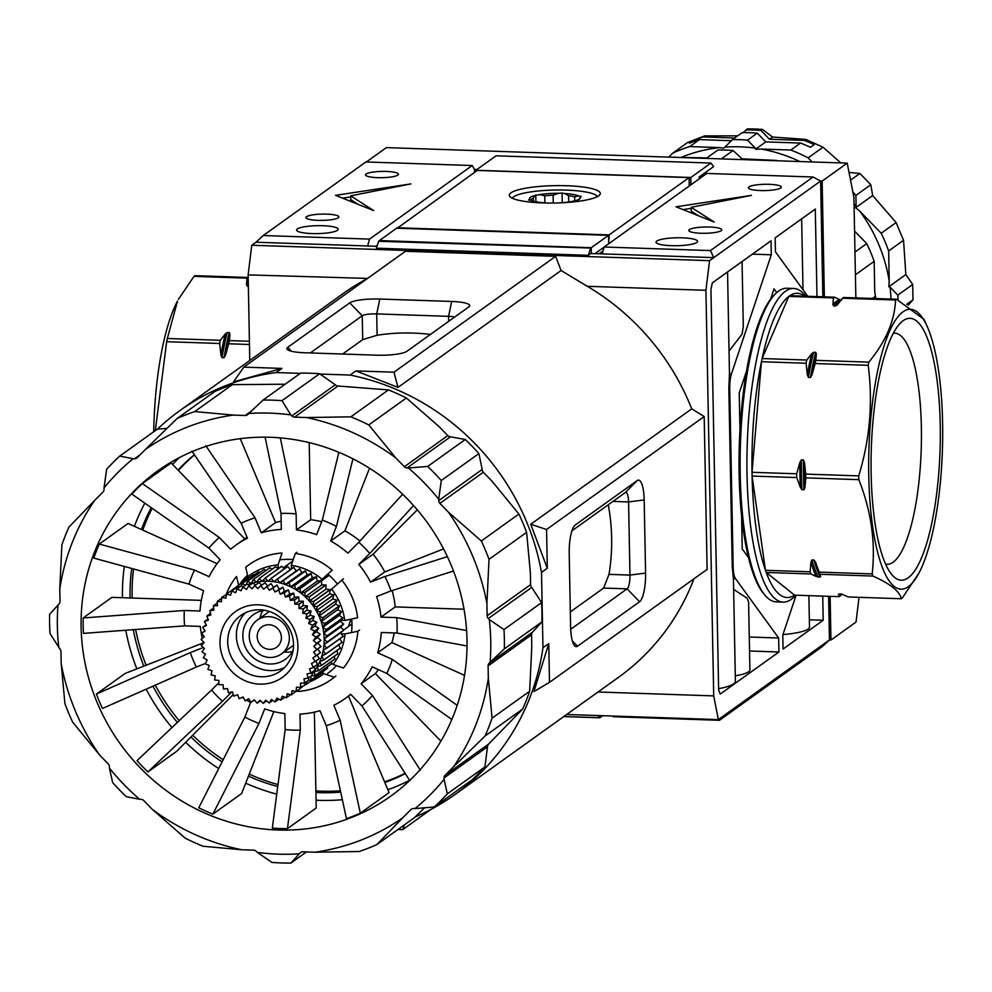 <?xml version="1.0" encoding="UTF-8"?>
<svg xmlns="http://www.w3.org/2000/svg" width="992" height="992" viewBox="0 0 992 992"><rect width="100%" height="100%" fill="white"/><g stroke="black" fill="none" stroke-linecap="round" stroke-linejoin="round"><path stroke-width="1.49" d="M594.89 253.692L604.091 247.095L594.89 253.692M396.639 228.197L379.366 240.585L591.244 247.715L608.518 235.34L396.639 228.197M689.254 185.988L689.093 177.593L609.138 234.893L608.679 243.734L608.518 235.34M378.907 240.92L591.244 247.715L591.356 253.58L591.244 247.715L378.696 241.267L590.773 248.05M563.729 716.584L599.714 717.799L600.222 715.616L600.259 717.439L602.677 715.703M512.343 198.239A42.73 8.159 178.9 0 1 512.951 197.408A42.73 8.159 178.9 0 1 513.67 196.8A42.73 8.159 178.9 0 1 556.326 190.005A42.73 8.159 178.9 0 1 596.762 195.796A42.73 8.159 178.9 0 1 597.407 196.602M578.758 199.677L581.163 196.379L578.51 195.92A25.494 4.861 -1.1 0 0 564.708 193.514L562.055 193.056L562.241 202.715M559.451 202.889A25.494 4.861 -1.1 0 0 570.35 201.773L575 200.806A25.494 4.861 -1.1 0 0 579.477 199.008A25.494 4.861 -1.1 0 0 579.911 198.648A25.494 4.861 -1.1 0 0 580.171 197.098M531.092 200.421L531.08 199.776A23.932 4.563 178.9 0 1 531.836 198.946A23.932 4.563 178.9 0 1 533.349 198.14L533.411 201.202M568.726 202.021L568.602 195.722L564.708 193.514M562.055 193.056L558.397 193.304A25.494 4.861 -1.1 0 0 539.425 194.606L534.775 195.573A25.494 4.861 -1.1 0 0 529.604 199.268L528.6 199.987L531.266 200.458A25.494 4.861 -1.1 0 0 545.054 202.852L545.984 203.013M568.602 195.722A23.932 4.563 178.9 0 1 574.678 196.788L574.752 200.979M558.397 193.304L553.114 195.201L553.263 203.038M534.775 195.573L533.349 198.14M531.08 199.776L529.604 199.268M553.114 195.201A23.932 4.563 -1.1 0 0 544.769 195.784L539.425 194.606M578.51 195.92L574.678 196.788M544.906 202.852L544.769 195.784M535.767 194.854L535.903 201.785M359.55 630.069L357.889 631.247L345.005 633.925L341.248 633.789L340.516 632.871L343.716 630.143L340.702 627.043L343.604 624.142L340.293 621.19L342.86 617.979L339.289 615.4L341.446 611.754L337.689 609.696L321.148 621.562A56.879 53.804 54.4 0 1 322.735 627.254A56.879 53.804 54.4 0 1 323.752 633.057A56.879 53.804 54.4 0 1 324.161 638.898A56.879 53.804 54.4 0 1 323.975 644.726A56.879 53.804 54.4 0 1 323.181 650.467A56.879 53.804 54.4 0 1 321.805 656.059A56.879 53.804 54.4 0 1 319.846 661.453A56.879 53.804 54.4 0 1 317.341 666.574A56.879 53.804 54.4 0 1 314.315 671.361A56.879 53.804 54.4 0 1 312.058 674.3M309.306 677.375A56.879 53.804 54.4 0 1 308.512 678.168M348.229 626.746A43.152 40.821 -125.6 0 0 350.684 619.219M257.188 636.641A12.549 11.879 54.4 0 1 261.987 626.857A12.549 11.879 54.4 0 1 274.586 626.262A12.549 11.879 54.4 0 1 281.406 637.459A12.549 11.879 54.4 0 1 276.607 647.255A12.549 11.879 54.4 0 1 264.021 647.85A12.549 11.879 54.4 0 1 257.188 636.641M249.252 636.38A20.795 19.666 -125.6 0 0 260.549 654.931A20.795 19.666 -125.6 0 0 281.406 653.951A20.795 19.666 -125.6 0 0 289.354 637.732A20.795 19.666 -125.6 0 0 278.045 619.182A20.795 19.666 -125.6 0 0 257.188 620.161A20.795 19.666 -125.6 0 0 249.252 636.38M293.161 650.02A27.466 25.978 54.4 0 1 285.299 659.37A27.466 25.978 54.4 0 1 257.746 660.672A27.466 25.978 54.4 0 1 242.817 636.157A27.466 25.978 54.4 0 1 253.307 614.73A27.466 25.978 54.4 0 1 264.69 610.291M262.855 610.588A27.466 25.978 -125.6 0 0 259.941 618.177M227.701 642.171A34.125 32.29 54.4 0 1 240.734 615.536A34.125 32.29 54.4 0 1 274.97 613.936A34.125 32.29 54.4 0 1 293.52 644.391A34.125 32.29 54.4 0 1 280.488 671.026A34.125 32.29 54.4 0 1 246.252 672.626A34.125 32.29 54.4 0 1 227.701 642.171M245.346 612.808A34.125 32.29 -125.6 0 0 236.381 635.946A34.125 32.29 -125.6 0 0 284.568 667.529M219.988 643.151A40.412 38.217 54.4 0 1 258.193 604.81A40.412 38.217 54.4 0 1 297.922 645.78A40.412 38.217 54.4 0 1 259.718 684.12A40.412 38.217 54.4 0 1 219.988 643.151M291.164 569.123A43.152 40.821 -125.6 0 0 290.272 569.557M331.588 663.722L314.948 675.701L331.502 663.846L331.452 662.879L332.99 664.466L343.443 668.013A70.618 66.799 -125.6 0 0 357.889 631.247M327.633 668.174L310.98 680.14L327.521 668.286L327.534 666.686M323.218 672.154L306.553 684.108L323.094 672.254L323.243 671.348M248.608 578.138L232.054 590.004L232.934 590.178M278.169 568.738L278.07 564.894L282.038 553.028A70.618 66.799 -125.6 0 0 248.856 564.832A70.618 66.799 -125.6 0 0 245.718 567.238L247.888 576.699L249.004 577.852M284.307 568.875L281.616 566.271L265.062 578.125L268.224 581.225A56.879 53.804 54.4 0 1 273.966 581.721A56.879 53.804 54.4 0 1 279.657 582.837A56.879 53.804 54.4 0 1 285.237 584.536A56.879 53.804 54.4 0 1 290.631 586.805A56.879 53.804 54.4 0 1 295.802 589.632A56.879 53.804 54.4 0 1 300.675 592.98A56.879 53.804 54.4 0 1 305.214 596.8A56.879 53.804 54.4 0 1 309.355 601.078A56.879 53.804 54.4 0 1 313.05 605.74A56.879 53.804 54.4 0 1 316.274 610.737A56.879 53.804 54.4 0 1 318.978 616.032A56.879 53.804 54.4 0 1 321.148 621.562L324.892 623.608L322.735 627.254L326.281 629.684L323.752 633.057L327.05 635.996L324.161 638.898L327.162 642.159L323.975 644.726L326.666 648.123L323.181 650.467L325.525 654.112L321.805 656.059L323.714 660.064L319.846 661.453L321.358 665.607L317.341 666.574L318.42 670.84L314.315 671.361L315.047 675.577M290.371 569.693L287.668 566.457L271.126 578.324L273.966 581.721L277.314 579.192L279.657 582.837L283.266 580.68L285.237 584.536L288.92 582.726L290.631 586.805L294.5 585.416L295.802 589.632L299.944 588.764L300.675 592.98L304.792 592.447L305.214 596.8L309.492 596.837L309.355 601.078L313.621 601.561L313.05 605.74L317.279 606.67L316.274 610.737L320.329 611.977L318.978 616.032L322.97 617.842L321.148 621.562M343.406 578.807L330.063 590.538L330.076 589.57L325.897 589.211L326.033 584.982L321.755 584.945L321.458 580.692L320.515 580.692L332.208 570.152A70.618 66.799 -125.6 0 0 295.281 553.474L291.313 565.341L291.388 568.962M283.29 567.846L292.739 561.063M321.47 580.866L329.183 575.348M351.937 624.092L343.629 630.044M335.916 676.036L334.254 677.226L323.814 673.68L322.698 672.539M332.779 678.441L331.117 679.619A70.618 66.799 -125.6 0 1 297.935 691.424L297.389 690.68M248.012 576.848L243.127 580.357M226.201 594.518A70.618 66.799 -125.6 0 1 236.53 576.451L238.7 585.912M296.943 552.296L295.281 553.474M341.744 579.998A70.618 66.799 -125.6 0 1 357.628 617.768L344.745 620.446L341 620.322M323.814 673.68A61.591 58.255 54.4 0 1 309.901 681.715M331.117 679.619A70.618 66.799 -125.6 0 0 334.254 677.226M247.888 576.699A61.591 58.255 54.4 0 1 278.07 564.894M291.313 565.341A61.591 58.255 54.4 0 1 322.003 579.204M331.551 589.05A61.591 58.255 54.4 0 1 344.745 620.446M345.005 633.925A61.591 58.255 54.4 0 1 332.99 664.466M278.144 568.714L275.602 566.717L259.048 578.572L275.751 566.692M253.431 574.69L236.753 586.632L253.431 574.69L254.212 574.926M258.627 571.789L241.936 583.718L258.627 571.789L260.003 572.372M264.12 569.47L247.43 581.386L264.12 569.47L265.968 570.487M269.849 567.771L253.146 579.663L269.849 567.771L272.031 569.272M320.515 580.692L317.229 581.114L316.361 576.811L312.344 577.766L311.054 573.55L307.185 574.951L305.462 570.871L301.779 572.669L299.658 568.776L296.211 570.97L293.706 567.3L277.165 579.167M337.689 609.696L339.512 605.976L335.532 604.178L336.945 600.259L332.816 598.883L333.82 594.816L329.604 593.873L330.063 590.538M331.452 662.879L331.229 661.652M326.641 648.272L343.182 636.418L341.248 633.789M325.488 654.261L342.042 642.394L339.859 638.798M323.714 660.064L340.268 648.198L338.669 644.812M321.358 665.607L337.9 653.74L336.821 650.665M318.42 670.84L334.974 658.973L334.341 656.295M284.171 651.98A27.466 25.978 -125.6 0 0 292.293 651.657M313.819 646.313L316.82 649.413L313.621 652.141L316.299 655.687L312.84 657.882L315.183 661.515L311.463 663.474L313.373 667.467L309.504 668.868L311.017 673.022L306.999 673.977L308.165 678.119L303.974 678.776L304.705 682.992L300.44 683.19L300.737 687.444L296.459 687.196L296.199 691.523L292.07 690.717L291.499 694.896L287.308 693.743L286.316 697.81L282.249 696.223L280.686 700.191L276.929 698.132L274.958 701.89L271.411 699.459L269.055 702.968L265.757 700.178L263.19 703.39L260.028 700.29L257.139 703.204L254.287 699.794L251.1 702.361L248.595 698.69L245.148 700.885L243.028 696.992L239.196 698.728L237.621 694.722L233.752 696.111L232.45 691.895L228.309 692.763L227.577 688.547L223.473 689.068L223.039 684.716L218.773 684.678L218.91 680.45L214.632 679.966L215.202 675.788L211.073 674.982L211.978 670.778L207.861 669.402L209.275 665.483L205.344 663.834L207.117 659.965L203.31 657.758L205.518 654.261L201.971 651.831L204.513 648.47L201.215 645.68L204.092 642.618L201.091 639.356L204.29 636.79L201.612 633.243L205.071 631.048L202.765 627.266L206.448 625.456L204.488 621.612L208.407 620.074L206.832 616.057L210.912 614.953L209.833 610.688L213.95 610.154L213.305 605.827L217.471 605.74L217.273 601.375L221.452 601.747L221.588 597.506L225.841 598.213L226.548 593.96L230.603 595.2L231.731 591.058L235.662 592.72L237.088 588.802L240.982 590.798L242.953 587.041L246.5 589.471L248.707 585.987L252.154 588.752L254.721 585.54L257.883 588.64L260.772 585.739L263.624 589.136L266.972 586.607L269.316 590.24L272.924 588.095L274.883 591.939L278.715 590.203L280.29 594.22L284.158 592.832L285.46 597.048L289.466 596.08L290.334 600.383L294.562 599.962L294.872 604.215L299.026 604.14L299.001 608.48L303.279 608.976L302.709 613.143L306.838 613.949L305.933 618.152L310.062 619.529L308.636 623.447L312.616 625.258L310.794 628.978L314.6 631.185L312.393 634.669L315.94 637.1L313.398 640.472L316.708 643.411L313.819 646.313L320.85 640.448L316.708 643.411M316.82 649.574L320.962 646.61L316.82 649.413M313.621 652.141L320.962 646.61M320.962 646.449L317.948 643.349M316.312 655.526L320.453 652.562L317.762 649.177M316.299 655.687L320.453 652.562M320.85 640.448L316.696 643.25M320.838 640.286L317.539 637.509L313.398 640.472M304.829 683.773L306.553 684.108L300.948 687.332M315.183 661.515L319.312 658.552L317.105 655.104M317.539 637.509L320.106 634.297L315.964 637.261M301.965 686.6L301.841 687.481M315.146 661.676L319.312 658.552M320.106 634.297L315.94 637.1M320.081 634.136L316.535 631.706L312.393 634.669M313.435 667.331L317.564 664.355L315.915 661.118M316.535 631.706L318.73 628.221L314.6 631.185M306.751 681.578L306.664 684.009M313.373 667.467L317.564 664.355M318.73 628.221L314.551 631.024M318.692 628.06L314.935 626.014L310.794 628.978M310.98 680.14L308.822 679.954M311.079 672.874L315.22 669.91L314.067 666.971M314.935 626.014L316.758 622.282L312.616 625.258M310.818 676.284L311.079 680.028M311.017 673.022L315.22 669.91M316.758 622.282L312.567 625.096M316.696 622.133L312.778 620.484L308.636 623.447M314.948 675.701L311.538 675.763M308.165 678.119L312.294 675.155L311.587 672.613M312.778 620.484L314.191 616.565L310.062 619.529M308.078 678.255L312.294 675.155M314.191 616.565L309.988 619.392M314.117 616.429L310.062 615.189L305.933 618.152M304.705 682.992L308.834 680.028L308.475 677.958M310.062 615.189L311.066 611.122L306.925 614.085M335.048 658.849L318.506 670.704M304.606 683.116L308.834 680.028M311.066 611.122L306.838 613.949M310.98 610.985L306.85 610.179L302.709 613.143M304.879 684.48L304.78 682.992M306.85 610.179L307.421 606.013L303.279 608.976M337.974 653.604L321.42 665.471M307.421 606.013L303.18 608.852M307.322 605.876L303.143 605.517L299.001 608.48M296.323 691.424L300.464 688.46L300.489 687.543M303.143 605.517L303.279 601.288L299.15 604.252M340.318 648.049L323.776 659.916M296.199 691.523L300.464 688.46M303.279 601.288L299.026 604.14M303.168 601.164L299.001 601.251L294.872 604.215M291.499 694.896L295.703 691.424M299.001 601.251L298.704 596.998L294.562 599.962M342.079 642.246L325.525 654.112M298.704 596.998L294.438 599.862M298.58 596.899L294.475 597.42L290.334 600.383M286.316 697.81L290.482 694.71M294.475 597.42L293.744 593.204L289.602 596.167M343.207 636.256L326.666 648.123M293.744 593.204L289.466 596.08M293.607 593.117L289.59 594.084L285.46 597.048M340.516 632.871L323.975 644.726M343.716 630.304L327.162 642.159M280.823 700.129L284.791 697.289M289.59 594.084L288.436 589.942L284.295 592.906M343.716 630.143L327.162 642.01M288.436 589.942L284.158 592.832M288.3 589.868L284.431 591.257L280.29 594.22M340.702 627.043L324.161 638.898M343.604 624.142L327.05 635.996M275.106 701.852L278.839 699.174M284.431 591.257L282.856 587.239L278.715 590.203M343.592 623.98L327.038 635.835M282.856 587.239L278.566 590.141M282.708 587.177L274.883 591.939M340.293 621.19L323.752 633.057M342.86 617.979L326.306 629.846M269.204 702.944L272.763 700.389M279.025 588.975L277.053 585.131L272.924 588.095M342.835 617.83L326.281 629.684M277.053 585.131L272.775 588.045M276.904 585.082L269.316 590.24M339.289 615.4L322.735 627.254M341.496 611.903L324.942 623.77M263.19 703.39L266.637 700.922M273.445 587.276L271.114 583.643L266.972 586.607M341.446 611.754L324.892 623.608M271.114 583.643L266.811 586.57M339.512 605.976L322.97 617.842M257.139 703.204L260.499 700.786M267.617 585.999L265.075 582.788L260.933 585.751M339.45 605.827L322.908 617.694M265.075 582.788L260.772 585.739M335.532 604.178L318.978 616.032M336.945 600.259L320.404 612.126M251.1 702.361L254.423 699.968M261.541 585.181L259.011 582.577L254.87 585.54M336.871 600.11L320.329 611.977M259.011 582.577L254.721 585.54M332.816 598.883L316.274 610.737M333.82 594.816L317.279 606.67M255.415 585.044L252.997 583.011L248.856 585.974M333.734 594.679L317.192 606.534M252.997 583.011L248.707 585.987M329.604 593.873L313.05 605.74M330.175 589.707L313.621 601.561M249.277 585.578L247.095 584.077L242.953 587.041M330.076 589.57L313.522 601.437M247.095 584.077L242.804 587.078M325.897 589.211L309.355 601.078M326.033 584.982L309.492 596.837M243.214 586.793L241.366 585.788L237.224 588.752M325.922 584.858L309.38 596.725M241.366 585.788L237.088 588.802M321.755 584.945L305.214 596.8M321.458 580.692L304.916 592.559M237.249 588.678L235.873 588.095L231.731 591.058M321.334 580.593L304.792 592.447M235.873 588.095L231.595 591.133M317.229 581.114L300.675 592.98M316.498 576.898L299.944 588.764M231.57 591.269L230.677 590.996L226.548 593.96M316.361 576.811L299.807 588.665M230.677 590.996L226.412 594.047M312.344 577.766L295.802 589.632M231.446 591.232L232.054 590.004M311.19 573.636L294.636 585.491M226.35 594.543L221.712 597.407M311.054 573.55L294.5 585.416M307.185 574.951L290.631 586.805M305.61 570.933L289.056 582.788M221.563 598.424L217.273 601.375M305.462 570.871L288.92 582.726M236.518 588.368L236.753 586.632M301.779 572.669L285.237 584.536M236.89 586.545L239.233 587.264M299.807 568.825L283.266 580.68M217.273 602.975L213.305 605.827M299.658 568.776L283.117 580.63M241.428 585.813L241.936 583.718M296.211 570.97L279.657 582.837M243.015 586.681A56.879 53.804 54.4 0 1 244.094 586.16M242.085 583.643L245.557 585.106M293.868 567.337L277.314 579.192M213.565 608.009L209.833 610.688M246.264 584.61L247.43 581.386M247.814 584.573A56.879 53.804 54.4 0 1 251.323 583.383L253.146 579.663M247.566 581.337L251.323 583.383A56.879 53.804 54.4 0 1 256.841 582.068L259.048 578.572M287.829 566.482L271.275 578.336M210.465 613.366L206.894 615.92M259.21 578.559L262.496 581.337A56.879 53.804 54.4 0 1 268.224 581.225L271.126 578.324M253.295 579.638L256.841 582.068A56.879 53.804 -125.6 0 1 262.496 581.337L265.062 578.125M281.765 566.258L265.224 578.125M207.985 618.996L204.538 621.463M206.138 624.848L202.765 627.266M204.947 630.862L201.612 633.243M94.711 500.352L103.007 492.032A3.931 3.72 54.4 0 0 104.061 489.341L104.036 487.915A224.676 212.524 54.4 0 1 133.126 458.726L134.528 458.775A3.931 3.72 54.4 0 0 137.181 457.734L145.477 449.401A224.676 212.524 54.4 0 1 233.269 415.078L245.235 415.487A3.931 3.72 54.4 0 0 247.888 414.445L248.868 413.466A224.676 212.524 54.4 0 1 290.83 414.879L282.001 400.669A235.774 223.014 54.4 0 0 263.091 400.036L300.675 373.091A235.774 223.014 54.4 0 1 319.598 373.736L335.271 384.784A3.931 3.72 -125.6 0 0 337.974 386.012L388.455 389.906A235.774 223.014 54.4 0 1 406.36 397.99L439.158 426.696L447.789 435.6A3.931 3.72 -125.6 0 0 450.492 436.815L465.26 439.506A235.774 223.014 54.4 0 1 478.9 453.567L482.174 469.476A3.931 3.72 -125.6 0 0 483.327 472.242L491.958 481.132L518.903 514.042A235.774 223.014 54.4 0 1 526.616 532.369L530.348 572.446L530.584 584.623A3.931 3.72 -125.6 0 0 531.749 587.388L541.57 602.628L503.986 629.573L489.304 619.554A224.676 212.524 54.4 0 1 490.742 640.944A224.676 212.524 54.4 0 1 490.135 662.259L489.168 663.226A3.931 3.72 54.4 0 0 488.101 665.917L488.337 678.094A224.676 212.524 54.4 0 1 453.406 766.928L445.11 775.26A3.931 3.72 54.4 0 0 444.056 777.951L444.081 779.365A224.676 212.524 54.4 0 1 414.991 808.567L413.59 808.517A3.931 3.72 54.4 0 0 410.936 809.559L402.64 817.879A224.676 212.524 54.4 0 1 314.848 852.215L302.882 851.806A3.931 3.72 54.4 0 0 300.216 852.847L299.249 853.814A224.676 212.524 54.4 0 1 257.288 852.401L256.283 851.372A3.931 3.72 54.4 0 0 253.58 850.144L241.614 849.747A224.676 212.524 54.4 0 1 152.396 809.46L143.766 800.556A3.931 3.72 54.4 0 0 141.062 799.341L139.661 799.292A224.676 212.524 54.4 0 1 109.418 768.093L109.393 766.68A3.931 3.72 54.4 0 0 108.227 763.914L99.597 755.011A224.676 212.524 54.4 0 1 61.206 663.71L60.971 651.533A3.931 3.72 54.4 0 0 59.805 648.768L49.984 633.516A235.774 223.014 54.4 0 1 49.6 623.894A235.774 223.014 54.4 0 1 49.612 614.271L58.95 604.054A3.931 3.72 54.4 0 0 60.016 601.363L59.78 589.186A224.676 212.524 54.4 0 1 94.711 500.352L68.907 527.087A235.774 223.014 54.4 0 0 61.888 544.918L59.78 589.186M503.986 629.573A235.774 223.014 54.4 0 1 504.37 639.208A235.774 223.014 54.4 0 1 504.358 648.83L541.942 621.885L532.605 632.102A3.931 3.72 -125.6 0 0 531.551 634.793L531.774 646.958L529.666 691.238A235.774 223.014 54.4 0 1 522.648 709.057L488.548 744.124A3.931 3.72 -125.6 0 0 487.494 746.815L484.914 766.915A235.774 223.014 54.4 0 1 471.795 780.072L434.211 807.017L414.991 808.567M244.714 538.842L171.132 462.954L142.377 483.563A200.074 189.249 -125.6 0 0 131.886 494.09L208.841 548.068A110.397 104.42 -125.6 0 1 219.331 537.54L230.665 549.221A94.153 89.057 -125.6 0 1 235.798 545.228L247.02 537.193M217.099 563.654L128.067 523.454L99.312 544.062A200.074 189.249 -125.6 0 0 93.794 558.099L188.976 584.114A110.397 104.42 -125.6 0 1 194.506 570.078L209.126 576.687A94.153 89.057 -125.6 0 1 220.162 559.748L208.841 548.068M201.314 600.371L111.922 597.358L83.167 617.966L184.301 610.477L200.012 611.01A94.153 89.057 -125.6 0 1 203.608 590.711L188.976 584.114M184.301 610.477A110.397 104.42 -125.6 0 0 184.177 618.165A110.397 104.42 -125.6 0 0 184.599 625.878L83.464 633.367A200.074 189.249 54.4 0 1 83.167 625.667A200.074 189.249 54.4 0 1 83.167 617.966M467.009 640.138A200.074 189.249 -125.6 0 0 358.248 461.615A200.074 189.249 -125.6 0 0 157.505 471.026A200.074 189.249 -125.6 0 0 81.108 627.142A200.074 189.249 -125.6 0 0 189.869 805.678A200.074 189.249 -125.6 0 0 390.6 796.266A200.074 189.249 -125.6 0 0 467.009 640.138M179.254 457.684A200.074 189.249 -125.6 0 0 172.571 464.442M144.82 503.167A200.074 189.249 -125.6 0 0 134.404 526.306M124.322 566.432A200.074 189.249 -125.6 0 0 122.475 597.494A200.074 189.249 -125.6 0 0 122.475 597.717M239.506 584.66A63.55 60.115 54.4 0 1 247.529 575.149M279.769 559.835A63.55 60.115 54.4 0 1 293.223 559.624M327.732 574.12A63.55 60.115 54.4 0 1 337.354 583.891M351.664 619.008A63.55 60.115 54.4 0 1 351.937 623.819A63.55 60.115 54.4 0 1 351.503 632.574M194.382 454.72A192.225 181.834 -125.6 0 0 178.027 470.072M151.218 507.656A192.225 181.834 -125.6 0 0 141.447 529.492M131.738 568.466A192.225 181.834 -125.6 0 0 130.039 597.754A192.225 181.834 -125.6 0 0 130.051 597.965M194.494 454.869A192.225 181.834 -125.6 0 0 178.386 470.444M152.16 508.326A192.225 181.834 -125.6 0 0 142.761 530.088M133.548 568.962A192.225 181.834 -125.6 0 0 132.11 596.266A192.225 181.834 -125.6 0 0 132.159 598.04M233.269 415.078L194.754 411.581A235.774 223.014 54.4 0 0 177.134 418.475L214.718 391.53A235.774 223.014 54.4 0 1 232.339 384.648L285.138 384.226M133.126 458.726L119.759 456.072L157.344 429.139L166.978 428.346M541.57 602.628A235.774 223.014 54.4 0 1 541.942 621.885M424.576 807.81L414.42 817.681L376.836 844.614A235.774 223.014 54.4 0 1 359.216 851.508L314.848 852.215M257.288 852.401L271.957 862.42A235.774 223.014 54.4 0 0 290.879 863.065L299.249 853.814M306.416 851.93L290.879 863.065M152.396 809.46L185.194 838.166A235.774 223.014 54.4 0 0 203.1 846.25L241.614 849.747M109.418 768.093L112.654 782.589A235.774 223.014 54.4 0 0 126.294 796.65L139.661 799.292M61.206 663.71L64.939 703.787A235.774 223.014 54.4 0 0 72.652 722.114L99.597 755.011M104.036 487.915L106.64 469.241A235.774 223.014 54.4 0 1 119.759 456.072M194.754 411.581L232.339 384.648M177.134 418.475L145.477 449.401M282.001 400.669L319.598 373.736M290.83 414.879L291.834 415.921A3.931 3.72 54.4 0 0 294.537 417.136L306.503 417.545A224.676 212.524 54.4 0 1 395.721 457.833L368.776 424.936L406.36 397.99M263.091 400.036L248.868 413.466M395.721 457.833L404.352 466.724A3.931 3.72 54.4 0 0 407.055 467.951L408.444 468.001A224.676 212.524 54.4 0 1 438.7 499.187L441.304 480.512L478.9 453.567M388.455 389.906L350.87 416.838A235.774 223.014 54.4 0 1 368.776 424.936M350.87 416.838L306.503 417.545M438.7 499.187L438.724 500.613A3.931 3.72 54.4 0 0 439.89 503.378L448.52 512.269A224.676 212.524 54.4 0 1 486.911 603.582L489.019 559.314L526.616 532.369M465.26 439.506L427.664 466.451A235.774 223.014 54.4 0 1 441.304 480.512M427.664 466.451L408.444 468.001M486.911 603.582L487.146 615.759A3.931 3.72 54.4 0 0 488.3 618.524L489.304 619.554M518.903 514.042L481.318 540.987A235.774 223.014 54.4 0 1 489.019 559.314M481.318 540.987L448.52 512.269M490.135 662.259L504.358 648.83M453.406 766.928L485.063 736.002L522.648 709.057M529.666 691.238L492.069 718.171A235.774 223.014 54.4 0 1 485.063 736.002M492.069 718.171L488.337 678.094M484.914 766.915L447.318 793.86A235.774 223.014 54.4 0 1 434.211 807.017M447.318 793.86L444.081 779.365M376.836 844.614L402.64 817.879M58.801 647.726A224.676 212.524 54.4 0 1 57.982 605.033M125.786 630.23A200.074 189.249 -125.6 0 0 136.859 668.856M146.159 689.167A200.074 189.249 -125.6 0 0 171.976 727.545M185.678 742.276A200.074 189.249 -125.6 0 0 218.686 768.577M245.681 783.196A200.074 189.249 -125.6 0 0 276.756 794.133M316.064 800.222A200.074 189.249 -125.6 0 0 342.352 799.713M387.872 789.719A200.074 189.249 -125.6 0 0 409.584 780.295M326.269 725.673A110.397 104.42 -125.6 0 0 340.132 720.254L360.319 813.204A200.074 189.249 -125.6 0 1 346.456 818.636L326.269 725.673L319.97 710.706A94.153 89.057 -125.6 0 1 299.981 714.091L300.291 730.075L287.457 828.618A200.074 189.249 -125.6 0 1 272.329 828.109L285.15 729.566L284.853 713.583A94.153 89.057 -125.6 0 1 264.703 708.846L258.974 723.416A110.397 104.42 -125.6 0 1 244.875 717.042L198.772 807.761A200.074 189.249 -125.6 0 0 212.871 814.134L241.626 793.526L273.842 711.586M231.62 692.094L222.481 701.27A110.397 104.42 -125.6 0 1 211.569 690.01L136.995 760.678A200.074 189.249 -125.6 0 0 147.907 771.937L176.663 751.328L233.207 694.586M203.434 642.828L125.166 673.432L96.41 694.04A200.074 189.249 -125.6 0 0 102.474 708.462L196.366 667.021A110.397 104.42 -125.6 0 1 190.303 652.6L203.348 647.491M360.319 813.204L389.075 792.596L348.514 696.124M287.457 828.618L316.212 808.021L314.377 712.144M99.312 544.062L194.506 570.078M281.158 521.16A94.153 89.057 -125.6 0 0 275.553 522.598L240.262 438.675M321.681 521.718A94.153 89.057 -125.6 0 0 310.682 519.721L309.194 442.618M359.91 541.049A94.153 89.057 -125.6 0 0 344.918 530.832L369.532 468.249M443.56 548.936L384.772 571.925A94.153 89.057 -125.6 0 0 373.066 554.218L417.297 509.838M464.02 609.224L395.213 606.906A94.153 89.057 -125.6 0 0 392.113 590.562M464.541 675.378L391.914 642.593A94.153 89.057 -125.6 0 0 394.221 632.933M440.919 741.16L375.36 673.556A94.153 89.057 -125.6 0 0 378.423 669.65M142.377 483.563L219.331 537.54M205.79 445.693L255.031 517.836A110.397 104.42 -125.6 0 0 241.155 523.255L191.927 451.112M255.031 517.836L261.318 532.803L275.553 522.598M235.798 545.228A94.153 89.057 -125.6 0 1 247.454 538.222L241.155 523.255M280.277 437.881L296.137 513.943A110.397 104.42 -125.6 0 0 281.009 513.434L265.1 437.187M296.137 513.943L296.447 529.926L310.682 519.721M261.318 532.803A94.153 89.057 -125.6 0 1 281.306 529.418L281.009 513.434M352.929 458.812L336.412 526.467A110.397 104.42 -125.6 0 0 322.326 520.093L338.867 452.315M336.412 526.467L330.683 541.024L344.918 530.832M296.447 529.926A94.153 89.057 -125.6 0 1 316.597 534.663L322.326 520.093M413.54 505.523L369.731 553.486A110.397 104.42 -125.6 0 0 358.819 542.24L402.653 494.239M369.731 553.486L358.831 564.423L373.066 554.218M330.683 541.024A94.153 89.057 -125.6 0 1 347.919 553.176L358.819 542.24M453.493 571.032L390.997 590.91A110.397 104.42 -125.6 0 0 384.933 576.488L447.38 556.624M390.997 590.91L376.6 596.539A94.153 89.057 -125.6 0 1 380.99 617.098L396.701 617.632L466.6 630.552M384.772 571.925L370.537 582.118L384.933 576.488M133.312 629.672A192.225 181.834 -125.6 0 0 143.803 666.14M152.979 686.166A192.225 181.834 -125.6 0 0 177.37 722.424M190.923 737.019A192.225 181.834 -125.6 0 0 222.096 761.881M248.446 776.178A192.225 181.834 -125.6 0 0 277.735 786.544M315.915 792.521A192.225 181.834 -125.6 0 0 340.69 792.087M384.834 782.502A192.225 181.834 -125.6 0 0 405.331 773.661M395.213 606.906L380.99 617.098M258.974 723.416L212.871 814.134M244.875 717.042L250.604 702.472A94.153 89.057 -125.6 0 1 246.462 700.054M222.481 701.27L147.907 771.937M211.569 690.01L218.835 682.732M96.41 694.04L190.303 652.6M205.381 663.487L196.366 667.021M451.844 719.485L386.793 673.432A110.397 104.42 -125.6 0 0 392.311 659.395L457.2 705.337M386.793 673.432L372.161 666.822A94.153 89.057 -125.6 0 1 361.125 683.761L372.446 695.429L420.372 770.226M391.914 642.593L377.679 652.786L392.311 659.395M409.882 780.754L361.956 705.969A110.397 104.42 -125.6 0 0 372.446 695.429M361.956 705.969L350.635 694.288A94.153 89.057 -125.6 0 1 345.489 698.281L350.808 694.474M375.36 673.556L361.125 683.761M345.489 698.281A94.153 89.057 -125.6 0 1 333.845 705.287L340.132 720.254M285.15 729.566A110.397 104.42 -125.6 0 0 300.291 730.075M202.294 638.389A94.153 89.057 -125.6 0 1 200.31 626.411L184.599 625.878M467.034 645.978L396.986 633.032L381.275 632.499A94.153 89.057 -125.6 0 1 377.679 652.786M336.437 665.632A63.55 60.115 54.4 0 1 327.67 673.407M396.986 633.032A110.397 104.42 -125.6 0 0 396.701 617.632M370.537 582.118A94.153 89.057 -125.6 0 0 358.831 564.423M203.087 641.576A94.153 89.057 -125.6 0 0 203.534 643.188M242.321 697.339A94.153 89.057 -125.6 0 0 243.672 698.256M135.631 629.498A192.225 181.834 -125.6 0 0 146.097 665.235M155.285 685.15A192.225 181.834 -125.6 0 0 179.217 720.676M192.696 735.233A192.225 181.834 -125.6 0 0 223.175 759.748M249.252 774.12A192.225 181.834 -125.6 0 0 277.996 784.573M315.89 790.922A192.225 181.834 -125.6 0 0 340.417 790.785M384.549 781.845A192.225 181.834 -125.6 0 0 405.12 773.326M830.118 596.353L830.961 640.038L829.448 639.976L828.605 596.304M822.852 296.794L820.632 181.04L822.145 181.09L824.364 296.844M699.224 178.845L699.186 176.948L701.741 177.035M472.204 165.528L369.557 239.109L263.24 235.526L365.887 161.956L472.204 165.528L474.449 169.384L477.003 169.471M830.961 640.038L856.022 622.071L859.047 597.333M822.145 181.09L847.205 163.134L853.914 197.358L855.848 297.91M699.186 176.948L713.583 166.631L710.979 163.048L496.074 155.806L475.912 170.252L690.804 177.494L710.979 163.048M366.358 161.969L386.384 147.61L847.205 163.134M475.937 171.38L475.912 170.252M690.953 184.772L690.804 177.494M876.63 298.604L875.564 297.501L874.746 291.623L874.163 261.33L855.402 274.784M777.269 160.778A160.84 152.148 -125.6 0 0 776.339 160.419L742.09 158.869L733.076 150.499A160.84 152.148 -125.6 0 0 717.948 149.99L706.23 158.385M706.899 157.914L674.721 157.331M681.752 157.158A153.562 145.254 54.4 0 1 719.535 147.61L723.788 148.13L724.941 147.114A153.562 145.254 54.4 0 1 755.334 148.143L755.52 149.246L761.038 149.048A153.562 145.254 54.4 0 1 799.887 161.547M854.038 203.806A153.562 145.254 54.4 0 1 856.121 206.361L855.612 207.75L859.754 211.098A153.562 145.254 54.4 0 1 889.229 281.244L888.795 286.762L890.047 287.122A153.562 145.254 54.4 0 1 891.002 299.088M737.688 135.842L704.642 135.879L687.592 142.501L672.7 153.177A160.84 152.148 54.4 0 1 689.75 146.556L719.535 147.61M761.038 149.048L790.822 150.04L800.544 143.071A160.84 152.148 54.4 0 1 810.476 147.275L814.209 144.596A160.84 152.148 -125.6 0 0 804.264 140.405L769.482 139.24L761 130.485L762.451 129.444A160.84 152.148 54.4 0 0 754.875 129.01A160.84 152.148 -125.6 0 0 747.311 128.935L743.219 132.63M762.451 129.444L772.557 137.032L805.715 139.376L804.264 140.405M872.464 298.468L875.378 296.372M874.163 261.33A160.84 152.148 -125.6 0 0 866.723 243.61L854.968 252.042M866.723 243.61L854.558 231.062M742.09 158.869L741.123 159.563M721.358 158.894L733.076 150.499M675.267 156.934A160.84 152.148 -125.6 0 0 674.101 157.306M890.047 287.122L897.81 295.132A160.84 152.148 54.4 0 1 898.058 299.968M859.754 211.098L881.206 233.232A160.84 152.148 54.4 0 1 888.646 250.951L889.229 281.244M852.872 192.039A160.84 152.148 54.4 0 1 855.91 195.399L856.121 206.361M790.822 150.04A160.84 152.148 54.4 0 1 808.133 157.864L812.101 161.956M724.941 147.114L732.418 139.612A160.84 152.148 54.4 0 1 747.559 140.12L755.334 148.143M668.744 157.12L672.7 153.177M906.75 304.333L912.987 299.857L912.702 284.456L897.81 295.132M888.795 286.762L905.845 274.536L903.538 240.275L888.646 250.951M903.538 240.275L896.098 222.555L881.206 233.232M896.098 222.555L872.662 195.536L855.612 207.75M855.91 195.399L870.802 184.723L859.903 173.464L850.541 180.172M840.832 162.924L823.025 147.188L808.133 157.864M849.028 172.422L859.903 173.464M823.025 147.188L805.715 139.376M800.544 143.071L765.762 141.906L755.52 149.246M747.559 140.12L757.28 133.151A160.84 152.148 -125.6 0 0 742.14 132.643L732.418 139.612M731.327 140.715L699.472 139.587L689.75 146.556M699.472 139.587A160.84 152.148 -125.6 0 0 689.415 143.195L693.135 140.517A160.84 152.148 -125.6 0 1 703.204 136.921L734.638 138.024M704.642 135.879L703.204 136.921M870.802 184.723L872.662 195.536M905.845 274.536L912.702 284.456M912.987 299.857L908.164 305.127M765.762 141.906L757.28 133.151M693.16 141.744L693.135 140.517M761 130.485A160.84 152.148 -125.6 0 0 745.872 129.977M772.557 137.032L769.482 139.24M306.528 216.702A16.48 3.15 -1.1 0 0 305.945 217.558A16.48 3.15 -1.1 0 0 320.255 220.398A16.48 3.15 -1.1 0 0 338.309 217.781A16.48 3.15 -1.1 0 0 338.892 216.926A16.48 3.15 -1.1 0 0 324.57 214.086A16.48 3.15 -1.1 0 0 306.528 216.702M366.098 174.009A16.48 3.15 -1.1 0 0 365.515 174.865A16.48 3.15 -1.1 0 0 379.824 177.704A16.48 3.15 -1.1 0 0 397.879 175.076A16.48 3.15 -1.1 0 0 398.462 174.232A16.48 3.15 -1.1 0 0 384.152 171.393A16.48 3.15 -1.1 0 0 366.098 174.009M297.34 228.966A20.795 3.968 -1.1 0 0 296.596 230.045A20.795 3.968 -1.1 0 0 314.662 233.628A20.795 3.968 -1.1 0 0 337.441 230.318A20.795 3.968 -1.1 0 0 338.173 229.251A20.795 3.968 -1.1 0 0 320.118 225.668A20.795 3.968 -1.1 0 0 297.34 228.966M748.985 186.905A16.48 3.15 -1.1 0 0 748.402 187.761A16.48 3.15 -1.1 0 0 762.712 190.6A16.48 3.15 -1.1 0 0 780.766 187.972A16.48 3.15 -1.1 0 0 781.349 187.128A16.48 3.15 -1.1 0 0 767.027 184.276A16.48 3.15 -1.1 0 0 748.985 186.905M689.403 229.598A16.48 3.15 -1.1 0 0 688.82 230.454A16.48 3.15 -1.1 0 0 703.13 233.294A16.48 3.15 -1.1 0 0 721.184 230.677A16.48 3.15 -1.1 0 0 721.767 229.822A16.48 3.15 -1.1 0 0 707.457 226.982A16.48 3.15 -1.1 0 0 689.403 229.598M656.754 241.081A20.795 3.968 -1.1 0 0 656.022 242.147A20.795 3.968 -1.1 0 0 674.076 245.731A20.795 3.968 -1.1 0 0 696.855 242.432A20.795 3.968 -1.1 0 0 697.599 241.354A20.795 3.968 -1.1 0 0 679.532 237.77A20.795 3.968 -1.1 0 0 656.754 241.081M808.877 595.634L809.484 627.105A38.056 7.266 178.9 0 1 808.133 629.064A38.056 7.266 178.9 0 1 782.961 634.545M733.15 566.742L729.728 388.467A15.686 4.117 -88.1 0 1 731.538 373.649L771.305 254.783L771.032 240.796L712.293 282.894L710.942 289.379L718.63 689.688L720.192 694.09L778.931 651.992L778.658 638.005L735.469 578.596A15.686 4.117 -88.1 0 1 733.15 566.742L732.257 566.705L733.435 579.08L735.394 681.343A48.248 9.201 178.9 0 1 733.696 683.835A48.248 9.201 178.9 0 1 718.605 688.671M733.634 589.384L747.15 598.213L748.6 602.008L749.902 669.798A38.056 7.266 178.9 0 1 748.563 671.77A38.056 7.266 178.9 0 1 735.295 675.825M729.058 351.069L742.078 334.13L743.306 326.405L742.066 261.553M510.93 192.857A45.508 8.68 -1.1 0 0 509.318 195.213A45.508 8.68 -1.1 0 0 548.836 203.05A45.508 8.68 -1.1 0 0 598.697 195.808A45.508 8.68 -1.1 0 0 600.309 193.465A45.508 8.68 -1.1 0 0 560.778 185.616A45.508 8.68 -1.1 0 0 510.93 192.857M608.282 504.754A202.033 191.109 54.4 0 1 609.001 574.368L603.632 588.058L570.326 611.928M342.6 354.032L362.7 339.624L377.109 335.259A202.033 191.109 54.4 0 1 412.982 333.064A202.033 191.109 54.4 0 1 430.392 334.44M474.449 169.384L474.511 172.397M377.382 245.198L375.832 246.314M602.975 251.013L599.044 253.828M813.08 177.01L820.632 181.04L713.769 257.635L710.433 250.579L604.128 247.008L706.775 173.439L813.08 177.01L710.433 250.579M741.607 516.274L742.239 548.948L748.439 557.479M746.53 371.132L739.238 392.906L739.958 430.069M776.748 292.566L774.045 288.858L770.561 299.299M816.974 296.596L815.3 209.064L775.174 237.832L775.434 251.819L807.761 296.286M796.117 595.212L782.8 635.041L783.06 649.028L823.199 620.26L822.728 596.105M612.758 716.038L613.143 716.72L719.46 720.304L822.108 646.734L829.448 639.976L718.357 719.597L713.707 695.888L705.92 290.296L709.553 260.66L713.769 257.635L602.156 253.878L604.128 247.008M249.773 360.493L248.136 274.883L251.757 245.247L255.973 242.222L367.586 245.979L369.557 239.109M335.556 195.337L373.686 210.589L350.684 195.846L410.924 183.904L335.556 195.337M367.586 245.979L376.997 246.351M590.575 248.409L588.256 255.316L590.724 253.555L602.156 253.878M689.093 177.593L477.214 170.45L397.271 228.222M588.256 255.316L376.39 248.186L378.696 241.267M676.06 206.807L714.19 222.059L691.188 207.316L751.428 195.374L676.06 206.807M823.199 620.26L809.336 619.802M778.931 651.992L749.543 651M749.27 637.013L778.658 638.005M771.305 254.783L752.407 254.138M731.538 373.649L729.467 373.575L727.545 271.969M729.467 373.575L728.835 388.43L729.728 388.467M732.257 566.705L728.835 388.43M709.553 260.66L251.757 245.247M705.92 290.296L587.314 286.304L561.063 270.518L555.644 256.333L405.443 251.274L243.796 367.127L281.889 368.416L233.554 381.858L243.796 367.127M367.573 278.417L248.136 274.883M713.707 695.888L598.04 691.994M549.494 682.347L533.932 691.598L548.75 643.585L549.494 682.347L707.122 569.383L704.184 416.528L691.722 408.865A236.158 223.386 -125.6 0 0 587.314 286.304M548.75 643.585L542.959 647.739A236.158 223.386 54.4 0 1 455.068 794.468L618.487 677.338A236.158 223.386 -125.6 0 0 693.954 578.82M718.357 719.597L566.655 714.488M719.46 720.304L722.585 716.571M599.714 717.799L598.002 715.542M366.742 278.876A236.158 223.386 -125.6 0 0 343.344 293.434L179.924 410.564A236.158 223.386 54.4 0 1 276.098 372.57L281.889 368.416M263.24 235.526L255.973 242.222M350.684 195.846L350.759 199.69L357.914 204.278M342.55 198.127L350.709 196.9M609.138 234.893L397.259 227.763M691.188 207.316L691.263 211.16L698.418 215.748M683.054 209.597L691.213 208.37M157.468 429.127A236.158 223.386 54.4 0 1 179.924 410.564M320.056 374.046L350.114 375.063L355.905 370.909L393.998 372.186L555.644 256.333M276.098 372.57L300.278 373.376M379.812 299.038L451.695 301.456A24.478 4.675 178.9 0 1 469.266 306.528A24.478 4.675 178.9 0 1 468.844 306.875L406.794 351.354A24.478 4.675 178.9 0 1 376.724 355.186L304.842 352.768A24.478 4.675 178.9 0 1 287.308 349.506A24.478 4.675 178.9 0 1 287.692 347.349L349.742 302.87A24.478 4.675 178.9 0 1 379.812 299.038L376.7 313.906L448.582 316.336L451.695 301.456M393.998 372.186L397.99 387.401L561.063 270.518M350.114 375.063A236.158 223.386 54.4 0 1 541.508 572.421L547.299 568.267L530.72 524.26L691.722 408.865M397.99 387.401L355.905 370.909M455.068 794.468A236.158 223.386 54.4 0 1 415.164 816.962M530.72 524.26L546.555 529.505L704.184 416.528M546.555 529.505L547.299 568.267M541.508 572.421L542.959 647.739M644.18 499.931L645.581 573.091A24.478 6.423 -88.1 0 1 639.592 601.735L577.53 646.214A24.478 6.423 -88.1 0 1 574.529 645.68A24.478 6.423 -88.1 0 1 570.611 626.82L569.21 553.66A24.478 6.423 -88.1 0 1 574.715 525.438A24.478 6.423 -88.1 0 1 575.199 525.016L637.261 480.537A24.478 6.423 -88.1 0 1 644.18 499.931L628.568 501.927L629.97 575.075L645.581 573.091M404.476 824.811L402.777 829.585L430.912 809.435M402.777 829.585L398.028 829.424M609.2 237.968L608.567 237.956M454.733 316.994A11.768 2.244 -1.1 0 0 448.582 316.336L448.682 321.334M377.109 335.259L376.7 313.906A11.768 2.244 -1.1 0 0 362.241 315.754L310.347 352.954M570.698 629.275L627.093 588.851A11.768 3.088 91.9 0 0 629.97 575.075L609.001 574.368M612.957 501.394L628.568 501.927A11.768 3.088 91.9 0 0 625.865 492.392A11.768 3.088 91.9 0 0 625.245 492.602L571.95 530.794M839.542 593.91A148.279 38.899 -88.1 0 1 838.463 594.382L841.142 593.96L848.247 596.961L901.269 598.746C899.831 591.455 890.394 583.891 872.948 576.054A152.21 39.928 -88.1 0 1 872.179 573.897L819.156 572.111L815.585 562.29A148.279 38.899 91.9 0 0 820.657 576.538L819.925 574.269L872.948 576.054M810.923 562.129L811.915 559.947A147.486 38.688 91.9 0 0 817.978 576.96L816.007 576.377A148.279 38.899 -88.1 0 1 810.923 562.129L810.117 571.801L765.452 570.301A152.21 39.928 91.9 0 0 766.221 572.458L794.542 595.15L839.207 596.663L838.463 594.382L839.108 593.898M893.37 333.213A115.667 30.343 -88.1 0 1 894.511 333.138A115.667 30.343 -88.1 0 1 921.444 437.782A115.667 30.343 -88.1 0 1 893.048 562.266A115.667 30.343 -88.1 0 1 886.724 564.336A115.667 30.343 -88.1 0 1 885.596 564.175M908.151 577.84A131.031 34.373 -88.1 0 1 892.093 574.951A131.031 34.373 -88.1 0 1 871.336 448.086A131.031 34.373 -88.1 0 1 900.587 322.908A131.031 34.373 -88.1 0 1 903.216 320.652A131.031 34.373 -88.1 0 1 940.23 424.477A131.031 34.373 -88.1 0 1 908.151 577.84M903.042 311.798A140.046 36.741 -88.1 0 1 927.136 326.343A140.046 36.741 -88.1 0 1 942.4 450.48A140.046 36.741 -88.1 0 1 918.815 573.302A140.046 36.741 -88.1 0 1 908.325 586.694A140.046 36.741 -88.1 0 1 868.756 475.701A140.046 36.741 -88.1 0 1 903.042 311.798M918.815 573.302L902.286 598.027A152.21 39.928 -88.1 0 1 901.778 598.399A152.21 39.928 -88.1 0 1 901.269 598.746M927.136 326.343L923.998 319.387L896.545 299.274L843.522 297.488A152.21 39.928 -88.1 0 0 843.014 297.848A152.21 39.928 -88.1 0 0 842.506 298.22L895.54 300.006A152.21 39.928 -88.1 0 1 896.036 299.634A152.21 39.928 -88.1 0 1 896.545 299.274M833.466 297.91A152.21 39.928 -88.1 0 1 833.974 297.538A152.21 39.928 -88.1 0 1 834.483 297.191L789.818 295.678A152.21 39.928 91.9 0 0 789.31 296.038A152.21 39.928 91.9 0 0 788.801 296.41L833.466 297.91L832.896 304.408A148.279 38.899 -88.1 0 1 836.244 301.469A148.279 38.899 -88.1 0 1 839.604 299.609L834.483 297.191M805.876 296.224A156.922 41.168 91.9 0 0 793.674 288.461A156.922 41.168 91.9 0 0 785.441 291.288A156.922 41.168 91.9 0 0 746.939 459.494A156.922 41.168 91.9 0 0 783.11 602.119A156.922 41.168 91.9 0 0 791.356 599.292A156.922 41.168 91.9 0 0 795.795 595.2M789.818 295.678A152.21 39.928 -88.1 0 1 805.095 296.571M793.674 288.461L786.867 288.238A156.922 41.168 91.9 0 0 778.633 291.053A156.922 41.168 91.9 0 0 775.484 293.768A156.922 41.168 91.9 0 0 740.441 443.672A156.922 41.168 91.9 0 0 765.316 595.609A156.922 41.168 91.9 0 0 776.302 601.896L783.11 602.119M895.54 300.006C894.697 320.875 885.794 341.583 868.843 362.13L815.808 360.344L816.379 353.846A148.279 38.899 91.9 0 0 811.977 374.889L815.151 363.531L868.174 365.316A152.21 39.928 -88.1 0 1 868.843 362.13M868.174 365.316C873.059 402.244 869.91 439.109 858.75 475.887L805.715 474.102L804.5 462.594A148.279 38.899 91.9 0 0 804.983 487.543L805.789 477.871L858.824 479.657A152.21 39.928 -88.1 0 1 858.75 475.887M858.824 479.657C871.261 511.178 875.713 542.587 872.179 573.897M839.604 299.609L841.588 300.192M839.207 596.663A152.21 39.928 91.9 0 0 840.224 595.932L841.737 594.047M820.657 576.538L820.012 577.034A147.486 38.688 -88.1 0 1 813.948 560.021L811.915 559.947M817.978 576.96L820.012 577.034M794.542 595.15A152.21 39.928 -88.1 0 1 766.221 572.458L810.886 573.959L816.007 576.377M804.983 487.543L803.991 489.726A147.486 38.688 -88.1 0 1 803.421 459.941L801.375 459.866A147.486 38.688 91.9 0 0 801.958 489.664L803.991 489.726M801.958 489.664L800.321 487.394A148.279 38.899 -88.1 0 1 799.85 462.433L796.675 473.792L752.01 472.291L761.447 361.72L806.112 363.233L807.327 374.74A148.279 38.899 -88.1 0 1 811.729 353.698L806.769 360.046L762.104 358.546L788.801 296.41A152.21 39.928 -88.1 0 0 762.104 358.546A152.21 39.928 91.9 0 0 761.447 361.72A152.21 39.928 -88.1 0 0 752.01 472.291A152.21 39.928 91.9 0 0 752.085 476.073L796.75 477.574L800.321 487.394M765.452 570.301L752.085 476.073A152.21 39.928 -88.1 0 0 765.452 570.301M813.948 560.021L815.585 562.29M811.977 374.889L810.452 377.468A147.486 38.688 -88.1 0 1 815.709 352.334L813.663 352.272A147.486 38.688 91.9 0 0 808.418 377.394L810.452 377.468M808.418 377.394L807.327 374.74M799.85 462.433L801.375 459.866M803.421 459.941L804.5 462.594M837.174 305.04L842.506 298.22M837.558 304.569L835.611 305.995A147.486 38.688 -88.1 0 1 838.711 303.031M840.646 300.539A147.486 38.688 91.9 0 0 833.578 305.92L835.611 305.995M833.578 305.92L832.896 304.408M811.729 353.698L813.663 352.272M815.709 352.334L816.379 353.846M819.925 574.269A152.21 39.928 -88.1 0 1 819.156 572.111M810.886 573.959A152.21 39.928 -88.1 0 1 810.117 571.801M805.789 477.871A152.21 39.928 -88.1 0 1 805.715 474.102M796.75 477.574A152.21 39.928 -88.1 0 1 796.675 473.792M815.151 363.531A152.21 39.928 -88.1 0 1 815.808 360.344M806.112 363.233A152.21 39.928 -88.1 0 1 806.769 360.046M775.484 293.768L774.033 295.232A155.347 40.746 91.9 0 0 739.35 443.635A155.347 40.746 91.9 0 0 763.964 594.047L765.316 595.609M155.322 430.59L166.656 341.694L219.678 343.48L220.894 354.987A148.279 38.899 -88.1 0 1 225.296 333.944L220.348 340.293L167.326 338.508L177.494 301.097A140.046 36.741 91.9 0 0 153.698 431.756M167.326 338.508A152.21 39.928 91.9 0 0 166.656 341.694M178.436 299.336L194.01 276.371L247.045 278.157L246.475 284.654A148.279 38.899 -88.1 0 1 248.285 282.931M248.186 277.487L195.027 275.652A152.21 39.928 91.9 0 0 194.519 275.999A152.21 39.928 91.9 0 0 194.01 276.371M248.062 277.438A152.21 39.928 91.9 0 0 247.554 277.785A152.21 39.928 91.9 0 0 247.045 278.157M225.296 333.944L227.242 332.518A147.486 38.688 91.9 0 0 221.985 357.641L224.018 357.715A147.486 38.688 -88.1 0 1 229.276 332.58L227.242 332.518M229.276 332.58L229.958 334.106A148.279 38.899 91.9 0 0 225.556 355.136L228.718 343.778L249.463 344.484M249.401 341.273L229.388 340.603L229.958 334.106M248.322 284.94A147.486 38.688 91.9 0 0 247.157 286.18L248.347 286.217M247.157 286.18L246.475 284.654M225.556 355.136L224.018 357.715M221.985 357.641L220.894 354.987M220.348 340.293A152.21 39.928 91.9 0 0 219.678 343.48M229.388 340.603A152.21 39.928 91.9 0 0 228.718 343.778M300.216 852.847L301.159 852.178M140.207 454.696L134.528 458.775M251.422 411.048L245.235 415.487M335.271 384.784L291.834 415.921M447.789 435.6L404.352 466.724M294.537 417.136L337.974 386.012M482.174 469.476L438.724 500.613M407.055 467.951L450.492 436.815M530.584 584.623L487.146 615.759M439.89 503.378L483.327 472.242M488.3 618.524L531.749 587.388M532.605 632.102L489.168 663.226M488.548 744.124L445.11 775.26M488.101 665.917L531.551 634.793M444.056 777.951L487.494 746.815M410.936 809.559L411.878 808.889M733.398 578.522L735.469 578.596M599.577 717.712L563.84 716.509M362.7 339.624L362.241 315.754L349.742 302.87M291.474 351.242L287.692 347.349M639.592 601.735L627.093 588.851L603.632 588.058M625.245 492.602L637.261 480.537M574.232 525.983L575.199 525.016M572.322 640.857L577.53 646.214M563.766 716.559L599.627 717.762M596.762 195.796L597.544 196.528M512.951 197.408L512.194 198.164M293.533 645.271L281.406 653.951M250.505 563.654L248.856 564.832M269.303 611.469L257.188 620.161M802.999 289.738L801.648 218.86"/></g></svg>
